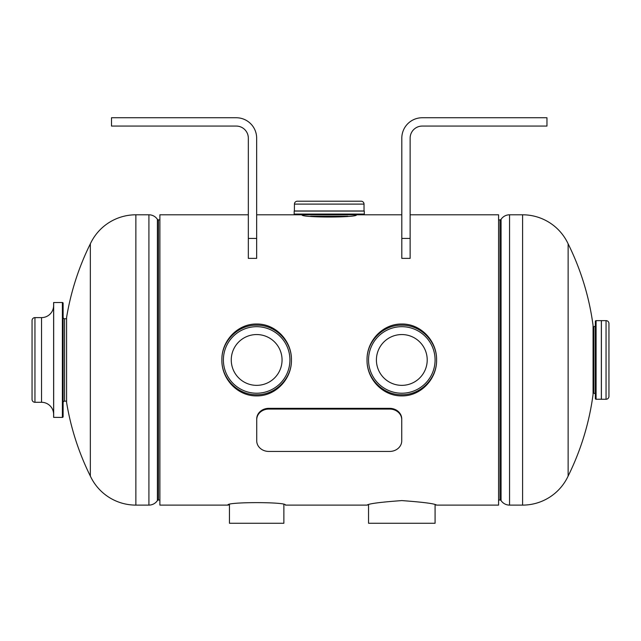 <?xml version="1.0" encoding="UTF-8"?>
<svg xmlns="http://www.w3.org/2000/svg" width="641" height="641" viewBox="0 0 641 641"><rect width="100%" height="100%" fill="white"/><g stroke="black" fill="none" stroke-linecap="round" stroke-linejoin="round"><path stroke-width="0.96" d="M367.037 505.108L368.543 504.731L368.543 523.256L435.079 523.256L435.079 504.731L436.585 505.108C434.79 503.666 423.196 502.159 401.819 500.589C380.434 502.151 368.839 503.658 367.037 505.108L285.381 505.108C287.713 501.815 225.672 501.799 227.924 505.108L229.438 504.796L229.438 523.256L283.875 523.256L283.875 504.796M291.431 359.97L291.431 359.954C291.887 341.036 275.734 323.673 256.664 324.017C237.515 323.649 221.409 341.14 221.882 359.954C221.474 378.647 237.995 395.136 256.648 394.728C275.301 395.136 291.839 378.655 291.431 359.97C291.823 341.212 275.269 324.747 256.624 325.179C237.963 324.771 221.449 341.332 221.882 359.954C221.433 378.815 237.523 396.234 256.648 395.89C275.742 396.266 291.911 378.775 291.431 359.97M436.585 359.97L436.585 359.954C437.042 341.036 420.897 323.673 401.827 324.017C382.677 323.649 366.564 341.14 367.037 359.954C366.628 378.647 383.15 395.136 401.803 394.728C420.464 395.136 436.994 378.655 436.585 359.97C436.986 341.212 420.424 324.747 401.779 325.179C383.118 324.771 366.612 341.332 367.037 359.954C366.588 378.815 382.677 396.234 401.803 395.89C420.905 396.266 437.066 378.775 436.585 359.97M256.656 214.799L302.015 214.799C299.804 217.748 358.575 217.772 356.452 214.799L355.763 214.935A1.45 1.45 0 0 1 356.38 214.799M410.136 214.799L498.586 214.799L498.586 505.108L436.585 505.108M248.331 214.799L159.881 214.799L159.881 505.108L227.924 505.108M568.126 476.079L568.126 243.828A261.28 261.28 0 0 1 593.069 325.476L593.069 394.431A261.28 261.28 0 0 1 568.126 476.079A50.222 50.222 0 0 1 522.599 505.108L509.555 505.108A10.232 10.232 0 0 1 501.07 500.597A1.282 1.282 0 0 0 500.004 500.028L498.586 500.028M568.126 243.828A50.222 50.222 0 0 0 522.599 214.799L509.555 214.799L509.555 505.108M498.586 219.879L500.004 219.879L500.004 500.028M509.555 214.799A10.232 10.232 0 0 0 501.07 219.31A1.282 1.282 0 0 1 500.004 219.879M90.341 243.828L90.341 476.079A261.28 261.28 0 0 1 66.584 402.412L66.584 317.495A261.28 261.28 0 0 1 90.341 243.828A50.222 50.222 0 0 1 135.868 214.799L148.912 214.799A10.232 10.232 0 0 1 157.398 219.31A1.282 1.282 0 0 0 158.463 219.879L159.881 219.879M90.341 476.079A50.222 50.222 0 0 0 135.868 505.108L148.912 505.108L148.912 214.799M159.881 500.028L158.463 500.028L158.463 219.879M148.912 505.108A10.232 10.232 0 0 0 157.398 500.597A1.282 1.282 0 0 1 158.463 500.028M427.21 359.954A25.4 25.4 0 0 0 401.811 334.554A25.4 25.4 0 0 0 376.411 359.954A25.4 25.4 0 0 0 401.811 385.353A25.4 25.4 0 0 0 427.21 359.954M435.079 359.954A33.268 33.268 0 0 1 401.811 393.221A33.268 33.268 0 0 1 368.543 359.954A33.268 33.268 0 0 1 401.811 326.686A33.268 33.268 0 0 1 435.079 359.954M282.056 359.954A25.4 25.4 0 0 0 256.656 334.554A25.4 25.4 0 0 0 231.257 359.954A25.4 25.4 0 0 0 256.656 385.353A25.4 25.4 0 0 0 282.056 359.954M289.924 359.954A33.268 33.268 0 0 1 256.656 393.221A33.268 33.268 0 0 1 223.389 359.954A33.268 33.268 0 0 1 256.656 326.686A33.268 33.268 0 0 1 289.924 359.954M32.05 399.383L32.05 320.516L32.05 399.383A2.901 2.901 0 0 0 34.951 402.292L41.537 402.292A12.099 12.099 0 0 1 53.628 414.382M66.584 318.753L64.565 318.753L64.565 401.154L66.584 401.154M64.565 318.753A1.45 1.45 0 0 1 63.114 317.303M64.565 401.154A1.45 1.45 0 0 0 63.114 402.604M62.385 417.411A0.729 0.729 0 0 0 63.114 416.682L63.114 303.217A0.729 0.729 0 0 0 62.385 302.496L62.385 417.411L53.628 417.363L53.628 391.763M53.628 328.136L53.628 302.544L62.385 302.496M53.628 302.544L53.628 417.363M53.628 305.517A12.099 12.099 0 0 1 41.537 317.615L41.537 402.292M32.05 320.516A2.901 2.901 0 0 1 34.951 317.615L41.537 317.615M593.069 393.221L593.903 393.221L593.903 326.686L593.069 326.686M593.903 393.221A1.45 1.45 0 0 1 595.353 394.672L595.353 325.235A1.45 1.45 0 0 1 593.903 326.686M596.082 320.636A0.729 0.729 0 0 0 595.353 321.365L595.353 398.542A0.729 0.729 0 0 0 596.082 399.263L596.082 320.636L601.354 320.636L601.402 399.215L596.082 399.263M601.402 399.311L601.402 320.588L601.402 399.311M601.45 399.263L606.049 399.263A2.901 2.901 0 0 0 608.95 396.362L608.95 323.545A2.901 2.901 0 0 0 606.049 320.636L601.45 320.636M302.704 214.935A1.45 1.45 0 0 0 302.087 214.799M349.553 211.025L364.264 211.025L364.312 214.07A0.729 0.729 0 0 1 363.591 214.799L294.876 214.799A0.729 0.729 0 0 1 294.155 214.07L294.203 211.025L308.914 211.025M364.024 210.977L294.395 211.025L294.443 204.102A2.901 2.901 0 0 1 297.344 201.202L361.123 201.202A2.901 2.901 0 0 1 364.024 204.102L364.024 210.977L294.443 210.977M364.264 211.025L294.203 211.025M401.811 138.168L401.811 238.412L410.136 238.412L410.136 138.168A12.099 12.099 0 0 1 422.227 126.069L546.965 126.069L546.965 117.744L422.227 117.744A20.416 20.416 0 0 0 401.811 138.168M410.136 238.412L410.136 258.363L401.811 258.363L401.811 238.412M389.64 451.44A12.099 10.593 180 0 0 401.739 440.848L401.739 418.934A12.099 10.593 180 0 0 389.64 408.341L268.827 408.341A12.099 10.593 180 0 0 256.729 418.934L256.729 440.848A12.099 10.593 180 0 0 268.827 451.44L389.64 451.44M401.739 419.663A12.099 10.593 180 0 0 389.64 409.07L268.827 409.07A12.099 10.593 180 0 0 256.729 419.663M256.656 238.412L256.656 258.363L248.331 258.363L248.331 138.168A12.099 12.099 0 0 0 236.241 126.069L111.502 126.069L111.502 117.744L236.241 117.744A20.416 20.416 0 0 1 256.656 138.168L256.656 238.412L248.331 238.412M522.599 505.108L522.599 214.799M501.07 219.31L501.07 500.597M135.868 214.799L135.868 505.108M157.398 500.597L157.398 219.31M53.676 302.496L53.676 417.411M34.951 317.615L34.951 402.292M601.354 399.263L601.354 320.636M606.049 399.263L606.049 320.636M347.895 216.249L310.573 216.249M364.024 204.102L294.443 204.102M364.312 211.073L294.155 211.073M364.312 214.07L294.155 214.07M389.64 409.07L389.64 408.341M268.827 409.07L268.827 408.341M401.811 214.799L356.452 214.799"/></g></svg>
